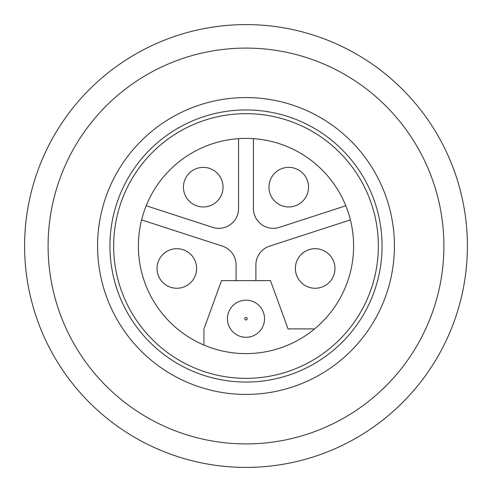 <?xml version="1.0" encoding="UTF-8"?>
<svg xmlns="http://www.w3.org/2000/svg" width="492" height="492" viewBox="0 0 492 492"><rect width="100%" height="100%" fill="white"/><g stroke="black" fill="none" stroke-linecap="round" stroke-linejoin="round"><path stroke-width="0.74" d="M467.4 246A221.4 221.4 0 0 1 246 467.4A221.4 221.4 0 0 1 24.6 246A221.4 221.4 0 0 1 246 24.6A221.4 221.4 0 0 1 467.4 246M443.901 246A197.901 197.901 0 0 1 246 443.901A197.901 197.901 0 0 1 48.099 246A197.901 197.901 0 0 1 246 48.099A197.901 197.901 0 0 1 443.901 246M109.944 246A136.056 136.056 0 0 0 246 382.056A136.056 136.056 0 0 0 382.056 246A136.056 136.056 0 0 0 246 109.944A136.056 136.056 0 0 0 109.944 246M246 394.424A148.424 148.424 0 0 1 97.576 246A148.424 148.424 0 0 1 246 97.576A148.424 148.424 0 0 1 394.424 246A148.424 148.424 0 0 1 246 394.424M246 378.348A132.348 132.348 0 0 1 113.652 246A132.348 132.348 0 0 1 246 113.652A132.348 132.348 0 0 1 378.348 246A132.348 132.348 0 0 1 246 378.348M203.946 345.052A107.607 107.607 0 0 1 141.61 219.887L222.433 246.148A19.791 19.791 0 0 1 236.105 264.967L236.105 280.631L270.483 280.631L288.054 328.908L314.597 328.908A107.607 107.607 0 0 1 203.946 345.052L203.946 328.908L221.517 280.631L236.105 280.631M255.895 280.631L255.895 264.967A19.791 19.791 0 0 1 269.567 246.148L350.39 219.887A107.607 107.607 0 0 1 314.597 328.908M196.622 268.472A19.791 19.791 0 0 1 176.831 288.263A19.791 19.791 0 0 1 157.04 268.472A19.791 19.791 0 0 1 176.831 248.681A19.791 19.791 0 0 1 196.622 268.472M264.555 318.73A18.555 18.555 0 0 1 246 337.278A18.555 18.555 0 0 1 227.445 318.73A18.555 18.555 0 0 1 246 300.175A18.555 18.555 0 0 1 264.555 318.73A18.555 18.555 0 0 1 246 337.278A18.555 18.555 0 0 1 227.445 318.73A18.555 18.555 0 0 1 246 300.175M334.96 268.472A19.791 19.791 0 0 1 315.169 288.263A19.791 19.791 0 0 1 295.378 268.472A19.791 19.791 0 0 1 315.169 248.681A19.791 19.791 0 0 1 334.96 268.472M350.39 219.887A107.607 107.607 0 0 0 345.802 205.767L279.327 227.365A19.791 19.791 0 0 1 253.423 208.547L253.423 138.646A107.607 107.607 0 0 0 238.577 138.646L238.577 208.547A19.791 19.791 0 0 1 212.673 227.365L146.198 205.767A107.607 107.607 0 0 0 141.61 219.887M223.042 187.163A19.791 19.791 0 0 1 203.251 206.954A19.791 19.791 0 0 1 183.461 187.163A19.791 19.791 0 0 1 203.251 167.372A19.791 19.791 0 0 1 223.042 187.163M146.198 205.767A107.607 107.607 0 0 1 238.577 138.646M308.539 187.163A19.791 19.791 0 0 1 288.749 206.954A19.791 19.791 0 0 1 268.958 187.163A19.791 19.791 0 0 1 288.749 167.372A19.791 19.791 0 0 1 308.539 187.163M253.423 138.646A107.607 107.607 0 0 1 345.802 205.767M246 337.278A18.555 18.555 0 0 1 227.445 318.73M246 319.966A1.236 1.236 0 0 0 247.236 318.73A1.236 1.236 0 0 0 246 317.494A1.236 1.236 0 0 0 244.764 318.73A1.236 1.236 0 0 0 246 319.966"/></g></svg>
